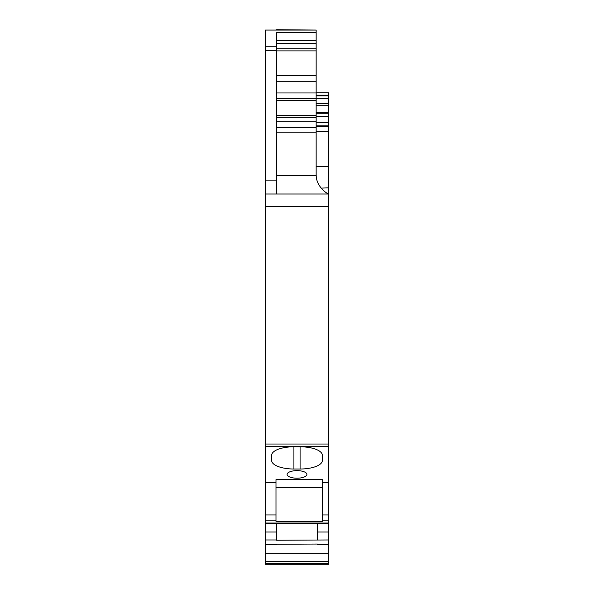 <?xml version="1.0" encoding="UTF-8"?>
<svg xmlns="http://www.w3.org/2000/svg" width="594" height="594" viewBox="0 0 594 594"><rect width="100%" height="100%" fill="white"/><g stroke="black" fill="none" stroke-linecap="round" stroke-linejoin="round"><path stroke-width="0.89" d="M265.481 482.462L275.987 482.462L275.987 521.361L322.342 521.361L322.342 482.462L328.519 482.462L328.519 564.3L265.481 564.3L265.481 194L328.519 194L276.604 194L276.604 46.265L265.481 46.265L265.481 194M328.519 544.795L317.396 544.795L317.396 544.037L265.481 544.327M328.519 539.968L276.604 540.25L276.604 532.016L265.481 532.016M317.396 539.968L317.396 523.507M328.519 482.462L328.519 444.03L265.481 444.03M322.342 482.462L322.342 479.618L275.987 479.618L275.987 482.462M297 478.2A9.89 3.787 180 0 0 306.89 474.42A9.89 3.787 180 0 0 297 470.634A9.89 3.787 180 0 0 287.11 474.42A9.89 3.787 180 0 0 297 478.2M293.911 469.015L300.089 469.015A22.253 8.516 180 0 0 322.342 460.506L322.342 455.301A22.253 8.516 180 0 0 300.089 446.785L293.911 446.785A22.253 8.516 180 0 0 271.658 455.301L271.658 460.506A22.253 8.516 180 0 0 293.911 469.015L293.911 446.785M322.342 455.301L322.342 460.506L322.342 455.301M316.157 92.738L328.519 92.738L328.519 444.03M328.519 194C326.908 193.689 316.342 186.538 316.201 175.46A22.253 22.253 0 0 1 316.157 174.072L316.157 117.345L276.604 117.345M326.611 192.931L326.188 192.664M321.161 188.127L328.519 187.823M265.481 46.265L265.481 30.071L316.157 30.071L316.157 32.625L276.604 32.625L276.604 46.265M265.481 30.071L276.604 30.071M265.481 544.795L276.604 544.795L276.604 544.327M276.604 523.507L276.604 532.016M322.342 487.362L275.987 487.362L275.987 480.093M275.987 521.361L275.987 487.362M316.157 30.071L276.604 29.7M276.604 75.557L316.157 75.557L316.157 32.625M316.157 75.557L316.157 100.468L276.604 100.468M316.157 117.345L316.157 100.468M271.658 460.506L271.658 455.301M328.519 563.357L265.481 563.357M328.519 561.256L265.481 561.256M328.519 553.296L265.481 553.296M328.519 544.327L317.396 544.327M328.519 532.016L317.396 532.016M328.519 523.039L265.481 523.039M275.987 520.203L265.481 520.203M328.519 520.203L322.342 520.203M328.519 514.961L322.342 514.961M328.519 446.309L265.481 446.309M328.519 206.363L265.481 206.363M328.519 166.417L316.157 166.417M316.157 131.393L328.519 131.393M328.519 126.24L316.157 126.24M328.519 122.728L316.157 122.728M328.519 116.268L316.157 116.268M328.519 113.283L316.157 113.283M328.519 112.689L316.157 112.689M328.519 105.717L316.157 105.717M328.519 103.534L316.157 103.534M328.519 98.559L316.157 98.559M328.519 95.827L316.157 95.827M328.519 95.211L316.157 95.211M275.987 514.961L265.481 514.961M276.604 180.851L265.481 180.851M276.604 50.282L265.481 50.282M276.604 539.968L265.481 539.968M300.089 469.015L300.089 446.785M316.201 175.46L276.604 175.46M276.604 132.172L316.157 132.172M316.157 40.548L276.604 40.548M276.604 43.377L316.157 43.377M316.157 48.233L276.604 48.233M316.157 50.913L276.604 50.913M316.157 81.267L276.604 81.267M276.604 92.961L316.157 92.961M316.157 98.611L276.604 98.611M316.157 115.496L276.604 115.496M316.157 121.703L276.604 121.703M276.604 127.755L316.157 127.755M328.519 523.507L265.481 523.507M328.519 125.817L316.157 125.817M328.519 112.266L316.157 112.266"/></g></svg>
